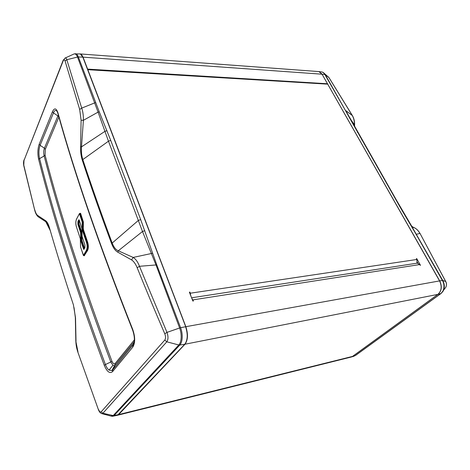 <?xml version="1.0" encoding="UTF-8"?>
<svg xmlns="http://www.w3.org/2000/svg" width="470" height="470" viewBox="0 0 470 470"><rect width="100%" height="100%" fill="white"/><g stroke="black" fill="none" stroke-linecap="round" stroke-linejoin="round"><path stroke-width="0.7" d="M417.883 263.147L417.248 262.013M191.725 298.115L193.423 300.988L192.882 301.076L189.387 292.175L189.927 292.093L190.832 295.853M189.927 292.093L189.539 292.551M416.673 263.235L416.996 262.742L416.849 259.475L416.373 258.629L416.702 258.582L416.455 258.776M87.749 69.701L327.707 84.148L439.573 280.907C442.141 286.453 441.577 290.942 437.887 294.379L352.5 356.419L350.867 357.13L117.764 415.204M416.996 262.742L417.084 263.176M132.599 329.987L132.593 329.981C134.567 335.768 134.884 340.486 133.55 344.14L112.653 369.884L111.878 370.548L109.04 370.113L112.923 365.308L114.615 365.572L115.079 365.172L112.653 369.884L112.583 371.588C109.804 373.897 107.043 371.823 104.293 365.378L105.403 364.55C76.416 286.336 54.461 217.604 39.527 158.361L39.222 156.821C38.634 152.439 38.928 148.608 40.097 145.318L53.944 111.772C55.055 110.056 56.147 110.021 57.228 111.66L57.863 113.352M58.362 115.121L57.922 115.931L53.392 112.888L52.452 111.684C54.426 107.659 56.253 108.029 57.928 112.806C74.883 174.082 99.81 246.309 132.728 329.482C135.307 337.025 135.331 342.9 132.787 347.107L112.583 371.588M104.293 365.378C75.382 287.176 53.486 218.444 38.605 159.189L44.145 155.981C59.302 215.148 81.516 283.815 110.791 361.971L111.907 361.136C112.994 363.645 114.075 364.432 115.144 363.498L134.361 339.922M58.903 117.036L45.314 149.325L44.415 148.191C43.716 150.124 43.557 152.415 43.945 155.071L44.145 155.981L45.079 155.147C60.289 214.314 82.567 282.981 111.907 361.136M79.142 219.925L78.196 221.693L78.143 224.167L78.754 224.125L78.801 221.652L79.365 220.6M80.352 213.245L79.448 213.668L79.718 213.533L82.456 221.852L82.185 221.987L79.448 213.668L76.534 219.149C75.641 221.27 75.594 223.802 76.393 226.734L80.323 238.737L80.558 246.985L83.396 255.451L86.404 250.275C87.35 248.195 87.379 245.628 86.509 242.573L82.397 230.341L82.185 221.987L83.073 221.805L80.329 213.492L79.683 213.468M79.171 219.937L81.898 228.209L82.121 236.533L84.947 244.964L84.906 247.755L83.654 249.341L80.822 240.863L80.599 232.585L81.498 232.562L78.754 224.125L79.025 223.99L81.745 232.262L81.968 240.54L84.553 248.254M77.879 224.302L78.143 224.167L80.869 232.45L80.599 232.585L77.879 224.302L77.932 221.529L78.895 219.731M79.501 221.012L79.066 221.817L79.025 223.99M45.314 149.325L45.079 155.147M83.278 228.132L83.548 230.018L87.673 242.244C88.613 245.546 88.577 248.313 87.555 250.545L84.277 255.574L87.291 250.381C88.272 248.231 88.307 245.563 87.397 242.379L83.278 230.153L82.984 228.103L83.096 221.969L83.39 221.999L83.278 228.132L82.367 228.15L82.667 230.206L83.548 230.018M80.599 213.357L83.39 221.999M186.108 342.137C187.841 337.73 187.718 332.619 185.738 326.809L82.843 57.146L185.709 326.726M82.931 57.164L81.862 55.225M117.847 252.208C115.356 250.845 113.27 247.966 111.584 243.578C100.615 214.138 90.851 186.337 82.291 160.182C81.034 156.193 80.464 151.716 80.57 146.752L81.11 120.261L83.396 120.314L98.077 112.124L77.509 57.04L78.361 56.952L99.27 111.86L98.077 112.124L108.47 141.2L142.492 231.499L156.034 265.057L179.628 327.984L166.991 332.39L164.77 333.759C154.894 310.899 145.694 288.897 137.175 267.759C135.595 263.911 133.721 261.285 131.547 259.887L117.847 252.208L118.287 250.798L133.157 257.431L131.547 259.887M75.059 53.739L75.829 53.774C76.804 54.056 77.65 55.113 78.361 56.946L77.509 57.035C76.587 54.702 75.464 53.662 74.154 53.915L73.514 54.209M99.27 111.86L110.72 140.371L140.677 219.572L156.78 264.892L180.603 327.707C183.047 334.17 182.63 342.048 179.804 345.039L178.812 344.98C181.643 341.972 181.949 334.223 179.628 327.984L180.603 327.707L179.628 327.984M117.365 415.304L118.463 414.634L184.763 344.257L179.804 345.039L114.075 415.556L112.788 416.25L111.537 416.22M133.139 257.437C135.689 258.935 137.804 261.89 139.484 266.296L137.175 267.759M82.291 160.182L82.808 159.583C91.28 185.368 101.062 213.168 112.148 242.984C113.752 247.197 115.796 249.805 118.287 250.798M156.78 264.892L139.484 266.296L166.991 332.39C168.372 336.432 168.307 339.575 166.803 341.813L164.776 340.074C165.781 338.559 165.781 336.455 164.77 333.759M80.57 146.752L81.486 146.869C81.14 151.505 81.58 155.74 82.808 159.583L108.47 141.2L110.72 140.371M98.459 409.805L77.897 352.253L98.477 409.858C99.276 411.849 100.316 413.083 101.59 413.571L102.871 413.277L113.211 415.551L178.812 344.98L166.803 341.813L102.871 413.277L101.203 411.802L164.776 340.074M83.396 120.314L81.486 146.869L104.828 131.418L106.96 130.648M98.571 409.552C99.47 411.702 100.345 412.454 101.203 411.802M81.11 120.261L79.683 109.445L81.715 108.118C82.955 111.637 83.501 115.708 83.36 120.32M79.683 109.445L65.072 61.012L66.822 59.731L81.715 108.118L95.498 102.578M64.878 58.139L65.201 57.998C65.847 57.88 66.388 58.456 66.822 59.731L77.509 57.04M75.341 317.585L75.823 341.085L77.973 351.907M65.072 61.012C64.513 59.437 63.879 59.414 63.162 60.941L63.186 60.26L65.201 57.998L74.154 53.915L80.247 53.932C81.263 54.238 82.127 55.313 82.843 57.146L80.323 53.956C81.392 54.309 82.279 55.395 82.984 57.217L185.756 326.744C188.141 334.205 187.847 340.022 184.869 344.199L118.605 414.487M50.073 229.9L49.338 227.968C48.281 224.478 47.088 222.392 45.766 221.699L45.443 220.595C46.982 221.552 48.293 223.849 49.379 227.486C56.412 251.955 64.431 277.752 73.426 304.889L75.529 317.832L76.011 341.361M75.341 317.538L74.043 307.627M63.162 60.941L23.988 160.493L63.186 60.266M73.426 304.889L75.529 317.832M23.988 160.493L23.764 165.64L34.709 210.172M23.788 165.182L34.739 210.278C35.444 213.104 36.548 215.237 38.047 216.658M34.762 209.808C35.508 212.616 36.454 214.484 37.606 215.407L38.464 216.987M37.606 215.407L45.443 220.595M45.766 221.699L38.511 217.011M133.862 343.276L132.81 345.362L132.787 347.107M109.04 370.113C107.654 369.062 106.437 367.205 105.403 364.55L110.791 361.976L112.923 365.308M132.593 329.981L132.728 329.482M57.922 113.552L57.928 112.806M38.605 159.189C37.477 153.749 37.676 148.749 39.204 144.19L40.097 145.318L44.415 148.191L57.922 115.931L58.862 117.136M134.185 341.825L115.079 365.172L115.144 363.498M45.772 221.711L50.278 230.611M133.157 257.431L152.674 253.236M118.305 250.78L142.492 231.499L144.789 230.682M111.584 243.578L138.303 220.477L140.677 219.572M117.43 415.286L118.663 414.593L184.992 344.222C187.959 340.057 188.241 334.211 185.85 326.685L87.796 69.589M327.208 84.118L327.49 83.76L87.614 69.108L83.055 57.152L80.523 53.962L79.941 53.874M323.384 72.621L325.264 74.642L345.497 110.567L324.864 74.495C323.901 73.02 322.913 72.18 321.909 71.981L320.793 71.84M352.371 115.555L345.826 110.65L351.724 121.284M351.589 356.93L354.192 356.148M322.073 74.231L439.697 280.89C442.264 286.43 441.7 290.918 438.011 294.343L352.623 356.383L355.244 355.596L440.719 293.662C444.121 291.4 445.113 284.896 442.393 280.461L442.764 280.461C444.714 284.285 444.826 287.869 443.087 291.206L440.978 293.544L445.748 287.376C446.712 285.543 446.688 283.586 445.689 281.501L445.795 281.63M409.629 222.698L442.764 280.461L445.689 281.501L420.104 233.59M352.553 356.383L438.011 294.343C441.706 290.912 442.27 286.43 439.703 280.89L442.393 280.455L416.132 234.342L419.927 233.42C418.682 231.199 417.096 229.448 415.163 228.162L412.977 227.086L413.418 227.597M445.349 287.951L445.748 287.376C446.729 285.261 446.729 283.316 445.754 281.548M329.071 77.75L327.843 76.463M354.451 126.271L354.609 124.679C354.662 121.16 353.892 118.082 352.306 115.444L329 77.626M325.264 74.642L328.941 77.579L352.183 115.35C353.745 118.052 354.509 121.166 354.462 124.685L349.486 117.823L345.497 110.567M417.225 263.153L191.596 297.792M412.965 227.086L411.05 225.712L401.116 208.921L349.486 117.823M417.448 263.118L420.509 265.362L416.702 258.582M317.761 71.499L318.866 71.581L322.05 74.195L327.49 83.76M190.362 293.204L416.849 259.475M111.878 370.548L114.615 365.572M77.932 221.529L79.066 221.817M82.397 230.341L82.667 230.206L86.78 242.438C87.69 245.61 87.655 248.278 86.674 250.439L83.66 255.615L84.535 255.715M83.625 255.645L84.271 255.551M86.404 250.275L87.555 250.545M86.509 242.573L87.673 242.244M83.343 221.67L82.456 221.852L82.367 228.15L82.074 228.12M81.745 232.262L80.869 232.45L80.793 238.684L81.093 240.728L84.013 249.194M80.499 238.654L81.404 238.631L81.498 232.562L81.792 232.591M80.822 240.863L81.698 240.675L81.698 238.66M84.353 248.601L81.698 240.675L81.968 240.54M113.141 416.173L117.148 415.339L118.458 414.634L110.967 416.068L101.937 413.665M185.615 326.732C188.006 334.252 187.718 340.098 184.763 344.257C187.73 340.092 188.012 334.252 185.621 326.732L180.609 327.713M184.916 344.093L117.535 415.257M49.338 227.968L49.379 227.486M39.204 144.19L52.452 111.684M82.843 57.146L78.361 56.946M80.352 238.819L80.54 246.962M76.422 226.822L80.323 238.737M79.136 219.907L81.886 228.256M355.502 355.473L440.978 293.544L437.94 294.338M352.618 356.383L351.337 357.012L352.623 356.383M318.143 71.505L319.189 71.646L317.926 71.511L318.989 71.599L322.173 74.207L324.864 74.495M328.994 77.621L324.606 73.696C322.49 71.71 322.961 72.509 321.909 71.981L319.189 71.646L322.179 74.207M358.058 132.775L357.511 132.464M362.299 140.295L361.765 140.007M396.809 200.778L396.298 200.561M401.609 209.103L401.116 208.921M442.393 280.455L442.764 280.461M416.132 234.342L411.05 225.712M437.887 294.379L184.992 344.222M118.663 414.593L352.5 356.419M185.85 326.685L439.573 280.907M419.704 264.563L192.982 299.872M322.05 74.195L83.055 57.152M84.941 245.017L84.917 247.625L83.924 249.353M76.381 226.775C75.576 223.861 75.629 221.282 76.54 219.038L79.454 213.556L80.341 213.357M77.873 352.189C76.886 348.793 76.181 347.089 75.823 341.138M23.741 165.534C23.388 163.413 23.477 161.527 24.017 159.876M132.558 329.881C99.728 246.885 74.848 174.77 57.916 113.534M80.552 247.038L83.613 255.645M82.097 236.516L84.935 245.005M82.097 236.51L81.892 228.267M420.045 233.49C418.694 231.128 417.066 229.348 415.163 228.162L412.078 226.775L411.467 225.77L396.751 200.672L349.686 117.5M445.754 281.542L420.051 233.49M354.609 124.679L354.55 126.454M349.698 117.518L351.542 120.949M80.523 53.962L318.866 71.581"/></g></svg>
